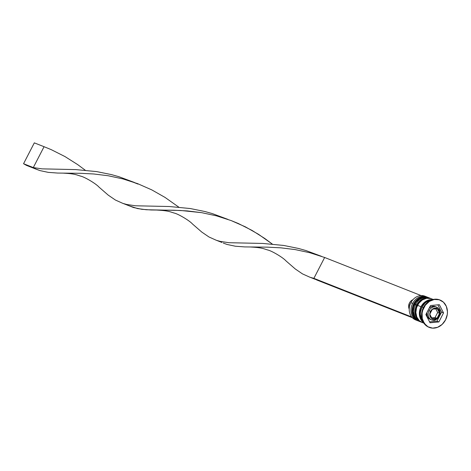 <?xml version="1.0" encoding="UTF-8"?>
<svg xmlns="http://www.w3.org/2000/svg" width="471" height="471" viewBox="0 0 471 471"><rect width="100%" height="100%" fill="white"/><g stroke="black" fill="none" stroke-linecap="round" stroke-linejoin="round"><path stroke-width="0.71" d="M427.98 297.389A12.741 10.768 111.5 0 0 427.88 297.348A12.741 10.768 111.5 0 0 413.809 303.872L413.809 303.872A12.741 10.768 -68.5 0 1 425.66 296.783M428.327 297.531A12.741 10.768 111.5 0 0 414.003 303.948A12.741 10.768 -68.5 0 1 428.08 297.425L427.88 297.348C421.981 295.67 417.235 297.825 413.632 303.824L413.632 303.824C410.488 311.667 412.119 317.407 418.525 321.051A12.741 10.768 111.5 0 1 413.809 303.872L413.809 303.872A12.741 10.768 -68.5 0 0 418.272 320.951M418.525 321.051L419.013 321.24A12.741 10.768 -68.5 0 1 418.719 321.128A12.741 10.768 -68.5 0 1 414.003 303.948A12.741 10.768 111.5 0 0 418.466 321.028M430.9 298.543A12.741 10.768 111.5 0 0 430.806 298.502A12.741 10.768 111.5 0 0 416.735 305.025L416.735 305.025A12.741 10.768 -68.5 0 1 428.586 297.937M431.253 298.685A12.741 10.768 111.5 0 0 416.929 305.102A12.741 10.768 -68.5 0 1 431 298.579L430.806 298.502C424.907 296.824 420.156 298.979 416.552 304.978L416.552 304.978C413.408 312.821 415.039 318.561 421.445 322.205A12.741 10.768 111.5 0 1 416.735 305.025L416.735 305.025A12.741 10.768 -68.5 0 0 421.198 322.105M421.445 322.205L421.939 322.394A12.741 10.768 -68.5 0 1 421.645 322.282A12.741 10.768 -68.5 0 1 416.929 305.102A12.741 10.768 111.5 0 0 421.392 322.182M436.77 307.186A6.859 5.799 111.5 0 0 429.057 310.642L430.512 311.36A5.687 4.804 -68.5 0 1 437.3 308.699A5.687 4.804 -68.5 0 1 438.89 316.118L439.172 316.382A6.859 5.799 -68.5 0 1 431.595 319.891A6.859 5.799 -68.5 0 1 429.057 310.642A6.859 5.799 -68.5 0 1 436.635 307.127C440.138 309.129 441.044 312.232 439.349 316.43L438.89 316.118L439.631 312.915L438.707 309.995L436.434 308.334L433.579 308.493L431.095 310.424L429.835 313.474L430.206 316.612L432.095 318.785L433.897 319.309L435.822 318.985L437.577 317.866L438.89 316.118A5.687 4.804 -68.5 0 1 432.095 318.785A5.687 4.804 -68.5 0 1 430.512 311.36L429.057 310.642A6.859 5.799 111.5 0 0 431.46 319.833M436.635 307.127L435.269 306.592A6.859 5.799 111.5 0 0 429.24 308.028L431.395 306.639L434.845 306.444M426.714 296.889A12.741 10.768 -68.5 0 1 427.285 297.136A12.741 10.768 111.5 0 0 412.643 303.412A12.741 10.768 -68.5 0 1 426.714 296.889L424.96 296.194A12.741 10.768 111.5 0 0 410.889 302.718A12.741 10.768 -68.5 0 1 425.819 296.589M412.643 303.412L410.889 302.718L412.643 303.412A12.741 10.768 111.5 0 0 417.942 320.798A12.741 10.768 -68.5 0 1 417.353 320.592A12.741 10.768 -68.5 0 1 412.643 303.412M415.563 304.566L416.523 305.043L415.563 304.566A12.741 10.768 -68.5 0 1 429.634 298.043A12.741 10.768 -68.5 0 1 430.206 298.29A12.741 10.768 111.5 0 0 415.563 304.566L414.592 304.178L415.563 304.566A12.741 10.768 111.5 0 0 420.868 321.952A12.741 10.768 -68.5 0 1 420.279 321.746A12.741 10.768 -68.5 0 1 415.563 304.566M423.47 307.433A14.701 12.429 -68.5 0 1 439.902 299.992A14.701 12.429 111.5 0 0 439.708 299.909A14.701 12.429 111.5 0 0 423.47 307.433L423.865 307.592A14.701 12.429 -68.5 0 1 440.097 300.068A14.701 12.429 -68.5 0 1 445.537 319.891L447.291 314.434L447.45 311.614L446.314 306.315L443.417 302.152L439.184 299.75L434.274 299.485L429.428 301.381L425.384 305.167L422.758 310.254L422.11 313.05L422.275 318.608L424.336 323.43L427.968 326.78L432.631 328.14L437.606 327.31L442.139 324.413L445.537 319.891A14.701 12.429 -68.5 0 1 429.299 327.416A14.701 12.429 -68.5 0 1 423.865 307.592L423.47 307.433A14.701 12.429 111.5 0 0 428.91 327.263A14.701 12.429 111.5 0 0 429.105 327.333A14.701 12.429 -68.5 0 1 423.47 307.433M429.634 298.043L428.663 297.66A12.741 10.768 111.5 0 0 414.592 304.178A12.741 10.768 111.5 0 0 419.302 321.363L420.279 321.746M436.811 307.557A11.563 9.773 -68.5 0 1 436.911 308.505M421.021 306.715A12.741 10.768 -68.5 0 1 432.649 299.603L430.047 299.691L425.843 301.34L423.965 302.8L421.021 306.715L417.512 305.332L421.021 306.715L419.502 311.449L419.649 316.271L421.433 320.445L423.541 322.664A12.741 10.768 -68.5 0 1 421.021 306.715M433.22 299.456L431.583 298.814A12.741 10.768 111.5 0 0 417.512 305.332A12.741 10.768 111.5 0 0 422.228 322.517L423.865 323.159M421.992 307.104L423.364 307.645L421.992 307.104A12.741 10.768 111.5 0 0 422.917 321.51L421.321 318.867L420.338 314.281L420.479 311.831L421.992 307.104A12.741 10.768 111.5 0 1 431.401 300.021L426.82 301.723L424.942 303.183L421.992 307.104M424.748 323.218A12.546 10.603 -68.5 0 1 421.162 306.798A12.546 10.603 -68.5 0 1 432.131 299.756M439.361 304.708L443.535 312.915L438.872 321.946L430.035 322.77L425.866 314.569L430.529 305.532L439.361 304.708L443.535 312.915L441.586 312.143L437.877 304.849L441.586 312.143L443.535 312.915L438.872 321.946L436.923 321.175L441.586 312.143L436.923 321.175L438.872 321.946L430.035 322.77L425.866 314.569L430.529 305.532L439.361 304.708M432.178 299.762L427.933 300.469L424.065 302.941L421.162 306.798L420.22 309.07L419.531 313.863L419.814 316.206L421.569 320.315L423.27 322.199M430.794 298.543L426.538 298.308L422.334 299.95L418.831 303.23L416.558 307.64L415.858 312.508L416.841 317.095L419.355 320.704L422.269 322.535M428.71 297.678L425.778 297.03L423.612 297.154L419.414 298.797L415.911 302.076L413.632 306.486L412.932 311.355L413.915 315.941L416.429 319.55L419.349 321.381M416.499 320.198A12.741 10.768 -68.5 0 1 410.889 302.718A12.741 10.768 111.5 0 0 415.605 319.897L417.353 320.592M429.576 321.864L436.923 321.175L429.576 321.864M430.659 319.497L428.687 318.378L427.332 316.435L426.885 312.591A6.859 5.799 111.5 0 0 430.229 319.35L431.595 319.891C433.514 319.526 433.438 322.859 439.349 316.43L439.172 316.382M437.288 308.723L439.608 313.28L437.017 318.302L432.107 318.761L429.793 314.198L432.384 309.182L437.288 308.723L439.608 313.28L437.659 312.514L435.805 308.858L437.659 312.514L439.608 313.28L437.017 318.302L435.069 317.531L437.659 312.514L435.069 317.531L437.017 318.302L432.107 318.761L429.793 314.198L432.384 309.182L437.288 308.723M431.648 317.848L435.069 317.531L431.648 317.848M412.961 299.691A6.47 5.469 111.5 0 0 409.228 309.147L408.645 306.862L409.47 302.959L410.63 301.31L412.961 299.691M316.771 279.986L412.349 317.719L316.771 279.986L313.88 278.349L411.678 316.959L313.88 278.349L316.771 279.986M250.666 247.016C262.335 247.622 263.613 248.812 267.881 250.024C271.573 250.813 282.865 257.337 286.091 260.993L295.288 268.982L302.494 273.898L309.924 277.236L313.88 278.349L324.649 257.484L309.924 252.75L295.17 249.589L280.893 247.84L267.534 247.151L244.679 246.91L235.3 246.215L227.051 244.455L223.242 243.06L227.051 244.455L235.3 246.215L244.679 246.91L267.534 247.151L280.893 247.84L295.17 249.589L309.924 252.75L324.649 257.484L421.098 295.564L324.649 257.484L313.88 278.349L309.924 277.236L302.494 273.898L295.288 268.982L286.085 260.987M227.993 219.409L212.392 213.616L204.985 211.532L190.255 208.535L169.295 206.516L135.477 205.786L126.823 204.496L122.866 203.384L115.43 200.045L108.23 195.129L99.028 187.134L108.23 195.129L115.43 200.045L122.866 203.384L126.823 204.496L135.477 205.786L169.295 206.516L190.255 208.535L204.985 211.532L212.392 213.616L227.993 219.409M44.062 146.705L51.251 149.654L65.01 156.584L77.638 164.579L85.251 170.214L77.638 164.579L65.01 156.584L51.251 149.654L44.062 146.705L33.294 167.57L41.948 168.859L75.766 169.589L96.726 171.609L111.456 174.606L118.857 176.69L134.459 182.483L118.857 176.69L111.456 174.606L96.726 171.609L75.766 169.589L41.948 168.859L33.294 167.57L36.185 169.207L39.994 170.602L48.242 172.362L57.621 173.057L80.476 173.299L93.829 173.987L108.106 175.736L122.866 178.898L137.591 183.631L151.786 189.89L165.015 197.402L178.78 207.14L165.015 197.402L151.786 189.89L137.591 183.631L122.866 178.898L108.106 175.736L93.829 173.987L80.476 173.299L57.621 173.057L48.242 172.362L39.994 170.602L26.441 165.362L36.185 169.207L33.294 167.57L23.55 163.72L34.318 142.86L44.062 146.705L33.294 167.57L23.55 163.72L34.318 142.86L44.062 146.705M128.371 205.533L137.526 208.571L146.304 209.742L180.546 210.466L201.641 212.662L216.395 215.824L231.12 220.558L238.314 223.507L252.073 230.437L264.696 238.432L272.309 244.066L258.544 234.328L245.314 226.816L231.12 220.558L216.395 215.824L201.641 212.662L187.364 210.914L174.005 210.225L151.15 209.984L141.771 209.289L133.523 207.528L123.161 203.478M157.137 210.09C168.806 210.696 170.084 211.885 174.352 213.098C178.038 213.887 189.33 220.41 192.562 224.066L201.759 232.056L208.959 236.972L216.395 240.31L220.351 241.423L229.006 242.712L262.824 243.442L283.783 245.462L298.514 248.458L305.92 250.543L321.522 256.336L305.92 250.543L298.514 248.458L283.783 245.462L262.824 243.442L229.006 242.712L220.351 241.423L216.395 240.31L208.959 236.972L201.759 232.056L192.557 224.061M26.441 165.362L23.55 163.72L26.441 165.362M431.295 298.702L431 298.579M440.097 300.068L439.708 299.909M429.299 327.416L428.91 327.263M310.224 277.331L315.429 279.385M216.689 240.404L221.9 242.459M137.95 184.061L130.832 181.253M63.609 173.163C75.278 173.77 76.555 174.959 80.824 176.172C84.509 176.961 95.801 183.484 99.034 187.14"/></g></svg>
